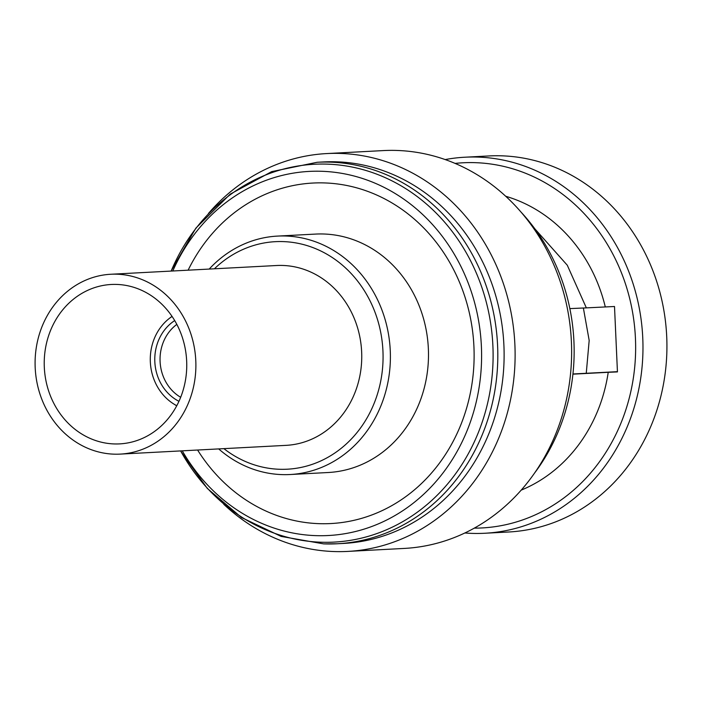 <?xml version="1.0" encoding="UTF-8"?>
<svg xmlns="http://www.w3.org/2000/svg" width="702" height="702" viewBox="0 0 702 702"><rect width="100%" height="100%" fill="white"/><g stroke="black" fill="none" stroke-linecap="round" stroke-linejoin="round"><path stroke-width="1.05" d="M176.781 405.712A50.483 45.06 87 0 1 173.736 403.966A50.483 45.06 87 0 1 169.226 318.497A50.483 45.06 87 0 1 172.078 316.444M113.917 454.159A90.049 80.379 87 0 1 35.1 364.882A90.049 80.379 87 0 1 110.749 274.263A90.049 80.379 87 0 1 117.058 274.201A90.049 80.379 87 0 1 195.876 363.487A90.049 80.379 87 0 1 120.226 454.106A90.049 80.379 87 0 1 113.917 454.159M120.226 454.106L286.091 445.358A90.049 80.379 -93 0 0 361.741 354.738A90.049 80.379 -93 0 0 282.924 265.461A90.049 80.379 -93 0 0 276.606 265.514L110.749 274.263M116.883 284.433A79.817 71.244 87 0 1 186.741 363.566A79.817 71.244 87 0 1 119.691 443.883A79.817 71.244 87 0 1 114.093 443.936A79.817 71.244 87 0 1 44.235 364.803A79.817 71.244 87 0 1 111.285 284.477A79.817 71.244 87 0 1 116.883 284.433M180.546 450.93L207.274 488.39L241.488 517.506L281.116 536.407L323.683 543.883L337.32 543.76A191.014 170.489 87 0 0 497.779 351.535A191.014 170.489 87 0 0 330.589 162.153A191.014 170.489 87 0 0 317.199 162.267L323.508 161.943A191.014 170.489 87 0 1 336.899 161.82A191.014 170.489 87 0 1 504.089 351.202A191.014 170.489 87 0 1 343.629 543.427L337.32 543.76A191.014 170.489 87 0 1 323.929 543.883M172.789 270.99A182.301 162.724 87 0 1 322.007 171.297A182.301 162.724 87 0 1 481.572 359.205A182.301 162.724 87 0 1 315.646 535.626A182.301 162.724 87 0 1 182.274 450.833M188.118 270.182A170.489 152.176 87 0 1 324.868 182.941A170.489 152.176 87 0 1 474.096 358.669A170.489 152.176 87 0 1 318.919 523.657A170.489 152.176 87 0 1 197.595 450.026M474.298 528.141A182.827 163.189 -93 0 0 635.643 348.271A182.827 163.189 -93 0 0 475.587 162.68A182.827 163.189 -93 0 0 455.072 163.408M445.191 159.573A188.285 168.059 87 0 1 464.943 157.213A188.285 168.059 87 0 1 478.141 157.099A188.285 168.059 87 0 1 642.944 343.769A188.285 168.059 87 0 1 484.775 533.257A188.285 168.059 87 0 1 471.577 533.371A188.285 168.059 87 0 1 464.873 532.985M484.775 533.257L508.731 531.993A188.285 168.059 -93 0 0 666.9 342.515A188.285 168.059 -93 0 0 502.097 155.835A188.285 168.059 -93 0 0 488.899 155.949L464.943 157.213M208.424 213.469A199.192 177.799 87 0 1 326.763 153.571A199.192 177.799 87 0 1 340.724 153.448A199.192 177.799 87 0 1 515.084 350.947A199.192 177.799 87 0 1 347.744 551.412A199.192 177.799 87 0 1 333.775 551.535A199.192 177.799 87 0 1 223.762 504.29M326.763 153.571L383.283 150.588A199.192 177.799 87 0 1 397.244 150.465A199.192 177.799 87 0 1 571.595 347.964A199.192 177.799 87 0 1 404.255 548.429L347.744 551.412M534.924 228.913L567.286 265.224L586.346 307.88L614.504 306.493L617.444 371.911L608.222 372.306A154.177 137.61 87 0 1 521.209 490.128M608.222 372.306L572.92 374.166M505.721 196.27A154.177 137.61 87 0 1 605.282 306.888M223.885 448.639A113.926 101.685 -93 0 0 279.361 469.269A113.926 101.685 -93 0 0 383.055 359.029A113.926 101.685 -93 0 0 283.336 241.602A113.926 101.685 -93 0 0 214.408 268.796M209.205 269.068A119.384 106.555 87 0 1 277.518 236.091A119.384 106.555 87 0 1 285.889 236.021A119.384 106.555 87 0 1 390.382 354.378A119.384 106.555 87 0 1 290.093 474.526A119.384 106.555 87 0 1 281.73 474.596A119.384 106.555 87 0 1 218.691 448.911M277.518 236.091L315.61 234.082A119.384 106.555 87 0 1 323.982 234.012A119.384 106.555 87 0 1 428.474 352.378A119.384 106.555 87 0 1 328.185 472.516L290.093 474.526M572.937 373.982L617.427 371.665M520.91 211.96A191.014 170.489 87 0 1 534.67 472.929M569.848 308.608L586.346 307.88M180.677 397.297A42.295 37.75 87 0 1 176.834 324.403M178.957 401.316A45.446 40.567 87 0 1 154.844 362.109A45.446 40.567 87 0 1 174.701 320.586M171.148 271.077A189.18 168.866 87 0 1 327.492 164.145A189.18 168.866 87 0 1 493.076 359.134A189.18 168.866 87 0 1 320.884 542.216A189.18 168.866 87 0 1 180.633 450.921M173.736 403.966L176.72 405.835M169.226 318.497L171.999 316.33M317.199 162.267L271.656 171.63L230.203 194.156L195.867 228.132L171.06 271.077M586.258 373.28L589.18 340.461L583.371 308.011"/></g></svg>

